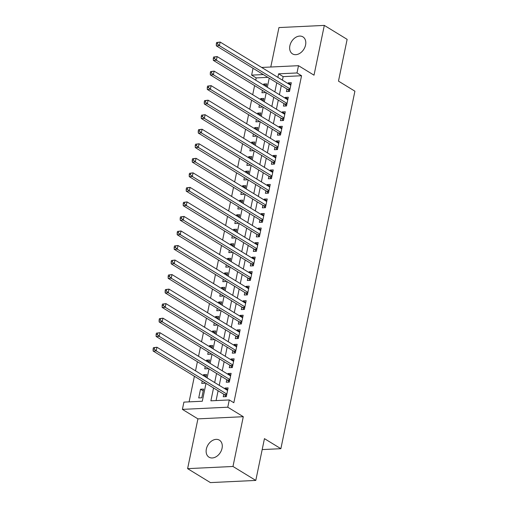 <?xml version="1.0" encoding="UTF-8"?>
<svg xmlns="http://www.w3.org/2000/svg" width="508" height="508" viewBox="0 0 508 508"><rect width="100%" height="100%" fill="white"/><g stroke="black" fill="none" stroke-linecap="round" stroke-linejoin="round"><path stroke-width="0.76" d="M289.877 45.758A9.97 7.245 -58.5 0 0 292.519 53.886A9.97 7.245 -58.5 0 0 305.568 45.002A9.97 7.245 -58.5 0 0 302.927 36.874A9.97 7.245 -58.5 0 0 289.877 45.758M206.356 449.04A9.97 7.245 -58.5 0 0 209.004 457.175A9.97 7.245 -58.5 0 0 222.053 448.291A9.97 7.245 -58.5 0 0 219.412 440.163A9.97 7.245 -58.5 0 0 206.356 449.04M267.881 77.356L256.184 77.915L251.625 75.127L253.041 68.282M262.179 449.586L280.873 448.691L354.908 91.186L338.48 81.134L347.135 39.357L324.32 25.4L278.949 27.572L270.783 67.012M280.873 448.691L264.446 438.645L255.797 480.428L210.42 482.6L187.611 468.643L232.981 466.471L243.288 416.7L227.774 407.206L182.404 409.378L183.909 402.114L202.298 401.231L206 383.356M243.288 416.7L197.917 418.871L187.611 468.643M197.917 418.871L182.404 409.378M256.184 77.915L255.721 80.175M254.597 85.604L252.711 94.71M251.587 100.139L249.701 109.245M248.577 114.668L246.691 123.774M245.567 129.203L243.681 138.309M242.557 143.739L240.671 152.838M239.547 158.267L237.661 167.373M236.537 172.803L234.652 181.908M233.528 187.331L231.642 196.437M230.518 201.867L228.632 210.972M227.508 216.402L225.622 225.508M224.498 230.93L222.612 240.036M221.488 245.466L219.602 254.571M218.478 260.001L216.592 269.107M215.468 274.53L213.582 283.635M212.458 289.065L210.572 298.171M209.448 303.6L207.562 312.699M206.439 318.129L204.553 327.235M203.429 332.664L201.543 341.77M200.419 347.199L198.533 356.299M197.409 361.728L195.523 370.834M194.399 376.263L189.097 401.866M255.797 480.428L232.981 466.471M286.969 89.033L286.442 91.573L289.509 91.427L291.313 82.709L288.246 82.855L288.093 83.604M283.959 103.562L283.432 106.108L286.499 105.962L288.303 97.244L285.236 97.39L285.083 98.139M280.949 118.097L280.422 120.644L283.489 120.491L285.293 111.773L282.226 111.919L282.073 112.668M277.94 132.632L277.412 135.172L280.479 135.026L282.283 126.308L279.216 126.454L279.063 127.203M274.93 147.161L274.403 149.708L277.47 149.562L279.273 140.843L276.206 140.989L276.054 141.738M271.92 161.696L271.393 164.243L274.46 164.09L276.263 155.372L273.196 155.518L273.044 156.267M268.91 176.232L268.383 178.772L271.45 178.626L273.253 169.907L270.186 170.053L270.034 170.802M265.9 190.76L265.373 193.307L268.44 193.161L270.243 184.436L267.183 184.588L267.024 185.337M262.89 205.296L262.363 207.835L265.43 207.689L267.233 198.971L264.173 199.117L264.014 199.866M259.88 219.831L259.353 222.371L262.42 222.225L264.224 213.506L261.163 213.652L261.004 214.401M256.87 234.359L256.343 236.906L259.41 236.76L261.214 228.035L258.153 228.187L257.994 228.93M253.86 248.895L253.333 251.435L256.4 251.289L258.204 242.57L255.143 242.716L254.984 243.465M250.85 263.423L250.323 265.97L253.39 265.824L255.2 257.105L252.133 257.251L251.974 258M247.841 277.959L247.313 280.505L250.381 280.359L252.19 271.634L249.123 271.78L248.964 272.529M244.831 292.494L244.304 295.034L247.371 294.888L249.18 286.169L246.113 286.315L245.955 287.064M241.821 307.022L241.3 309.569L244.361 309.423L246.17 300.704L243.103 300.85L242.945 301.6M238.817 321.558L238.29 324.104L241.351 323.952L243.161 315.233L240.094 315.379L239.941 316.128M235.807 336.093L235.28 338.633L238.341 338.487L240.151 329.768L237.084 329.914L236.931 330.664M232.797 350.622L232.27 353.168L235.331 353.022L237.141 344.303L234.074 344.449L233.921 345.199M229.787 365.157L229.26 367.697L232.321 367.551L234.131 358.832L231.064 358.978L230.911 359.728M226.778 379.692L226.251 382.232L229.318 382.086L231.121 373.367L228.054 373.513L227.901 374.263M203.213 390.868L200.52 389.223L198.717 397.942L201.778 397.796L203.587 389.071L200.52 389.223M206.223 376.333L203.53 374.688L203.34 375.615M202.216 381.038L201.727 383.407L204.787 383.261L204.908 382.689M209.233 361.804L206.54 360.153L206.35 361.08M205.226 366.509L204.737 368.871L207.797 368.725L207.918 368.154M212.242 347.269L209.55 345.624L209.359 346.545M208.236 351.974L207.74 354.343L210.807 354.197L210.928 353.625M215.252 332.734L212.56 331.089L212.369 332.016M211.245 337.439L210.75 339.808L213.817 339.661L213.938 339.09M218.262 318.205L215.57 316.554L215.379 317.481M214.255 322.91L213.76 325.279L216.827 325.126L216.948 324.555M221.272 303.67L218.58 302.025L218.389 302.946M217.265 308.375L216.77 310.744L219.837 310.598L219.958 310.026M224.282 289.141L221.59 287.49L221.399 288.417M220.269 293.84L219.78 296.208L222.847 296.062L222.968 295.491M227.292 274.606L224.6 272.955L224.403 273.882M223.279 279.311L222.79 281.68L225.857 281.527L225.977 280.956M230.302 260.071L227.609 258.426L227.413 259.347M226.289 264.776L225.8 267.144L228.867 266.998L228.987 266.427M233.312 245.542L230.619 243.891L230.422 244.818M229.299 250.247L228.81 252.609L231.877 252.463L231.997 251.892M236.322 231.007L233.623 229.356L233.432 230.283M232.308 235.712L231.819 238.081L234.886 237.934L235.007 237.357M239.331 216.471L236.633 214.827L236.442 215.754M235.318 221.177L234.829 223.545L237.896 223.399L238.017 222.828M242.341 201.943L239.643 200.292L239.452 201.219M238.328 206.648L237.839 209.01L240.906 208.864L241.021 208.293M245.351 187.408L242.653 185.763L242.462 186.684M241.338 192.113L240.849 194.481L243.916 194.335L244.031 193.758M248.361 172.872L245.662 171.228L245.472 172.155M244.348 177.578L243.859 179.946L246.926 179.8L247.04 179.229M251.371 158.344L248.672 156.693L248.482 157.62M247.358 163.049L246.869 165.411L249.936 165.265L250.05 164.694M254.375 143.808L251.682 142.164L251.492 143.085M250.368 148.514L249.879 150.882L252.946 150.736L253.06 150.165M257.385 129.28L254.692 127.629L254.502 128.556M253.378 133.979L252.889 136.347L255.956 136.201L256.07 135.63M260.394 114.744L257.702 113.093L257.512 114.021M256.388 119.45L255.899 121.818L258.966 121.666L259.08 121.094M263.404 100.209L260.712 98.565L260.521 99.485M259.397 104.915L258.909 107.283L261.969 107.137L262.09 106.566M206.032 377.26L206.597 374.542L203.53 374.688M209.042 362.725L209.607 360.007L206.54 360.153M212.052 348.196L212.617 345.472L209.55 345.624M215.062 333.661L215.627 330.943L212.56 331.089M218.072 319.126L218.637 316.408L215.57 316.554M221.082 304.597L221.64 301.879L218.58 302.025M224.091 290.062L224.65 287.344L221.59 287.49M227.101 275.533L227.66 272.809L224.6 272.955M230.111 260.998L230.67 258.28L227.609 258.426M233.121 246.463L233.68 243.745L230.619 243.891M236.131 231.934L236.69 229.21L233.623 229.356M239.141 217.399L239.7 214.681L236.633 214.827M242.145 202.863L242.71 200.146L239.643 200.292M245.154 188.335L245.72 185.611L242.653 185.763M248.164 173.799L248.73 171.082L245.662 171.228M251.174 159.264L251.739 156.547L248.672 156.693M254.184 144.736L254.749 142.018L251.682 142.164M257.194 130.2L257.759 127.483L254.692 127.629M260.204 115.672L260.769 112.947L257.702 113.093M263.214 101.136L263.779 98.419L260.712 98.565M262.407 90.386L261.918 92.748L264.979 92.602L265.1 92.031M266.224 86.601L266.789 83.883L263.722 84.03L263.531 84.957M213.544 387.972L210.884 400.825L229.279 399.942L233.839 402.73L301.555 75.743L283.166 76.625L282.435 80.143M281.311 85.573L279.425 94.678M278.301 100.108L276.416 109.207M275.292 114.637L273.406 123.742M272.282 129.172L270.396 138.278M269.272 143.701L267.386 152.806M266.262 158.236L264.376 167.342M263.252 172.771L261.366 181.877M260.242 187.3L258.356 196.406M257.232 201.835L255.346 210.941M254.222 216.37L252.336 225.476M251.212 230.899L249.326 240.005M248.202 245.434L246.316 254.54M245.193 259.969L243.307 269.069M242.183 274.498L240.303 283.604M239.173 289.033L237.293 298.139M236.169 303.562L234.283 312.668M233.159 318.097L231.273 327.203M230.149 332.632L228.263 341.738M227.139 347.161L225.254 356.267M224.13 361.696L222.244 370.802M221.12 376.231L219.234 385.337M218.11 390.76L216.078 400.577M223.768 394.221L223.241 396.767L226.308 396.621L228.111 387.896L225.044 388.049L224.892 388.791M261.677 67.45L298.501 65.684L314.014 75.178L324.32 25.4M298.501 65.684L296.996 72.955L278.6 73.831L277.87 77.356M301.555 75.743L296.996 72.955M229.279 399.942L227.774 407.206M263.315 74.568L251.625 75.127M207.124 377.927L209.01 368.827M210.134 363.398L212.02 354.292M213.144 348.863L215.03 339.757M216.154 334.334L218.04 325.228M219.164 319.799L221.05 310.693M222.174 305.264L224.06 296.158M225.184 290.735L227.07 281.629M228.194 276.2L230.08 267.094M231.204 261.664L233.089 252.559M234.213 247.136L236.099 238.03M237.223 232.601L239.109 223.495M240.233 218.065L242.119 208.966M243.243 203.537L245.129 194.431M246.253 189.001L248.139 179.895M249.263 174.466L251.149 165.367M252.273 159.937L254.159 150.832M255.283 145.402L257.169 136.296M258.293 130.874L260.179 121.768M261.303 116.338L263.182 107.232M264.312 101.803L266.192 92.697M267.316 87.274L269.202 78.168M276.746 82.779L274.86 91.884M273.736 97.314L271.85 106.42M270.726 111.849L268.84 120.955M267.716 126.378L265.83 135.484M264.706 140.913L262.827 150.019M261.703 155.448L259.817 164.548M258.693 169.977L256.807 179.083M255.683 184.512L253.797 193.618M252.673 199.041L250.787 208.147M249.663 213.576L247.777 222.682M246.653 228.111L244.767 237.217M243.643 242.64L241.757 251.746M240.633 257.175L238.747 266.281M237.623 271.71L235.737 280.816M234.613 286.239L232.727 295.345M231.604 300.774L229.718 309.88M228.594 315.309L226.708 324.409M225.584 329.838L223.698 338.944M222.574 344.373L220.688 353.479M219.564 358.908L217.678 368.008M216.554 373.437L214.668 382.543M283.166 76.625L278.6 73.831M227.736 389.693L225.044 388.049M266.414 85.681L263.722 84.03M230.746 375.158L228.054 373.513M233.756 360.629L231.064 358.978M236.766 346.094L234.074 344.449M239.776 331.559L237.084 329.914M242.786 317.03L240.094 315.379M245.796 302.495L243.103 300.85M248.806 287.966L246.113 286.315M251.816 273.431L249.123 271.78M254.826 258.896L252.133 257.251M257.835 244.367L255.143 242.716M260.845 229.832L258.153 228.187M263.855 215.297L261.163 213.652M266.865 200.768L264.173 199.117M269.875 186.233L267.183 184.588M272.885 171.698L270.186 170.053M275.895 157.169L273.196 155.518M278.905 142.634L276.206 140.989M281.915 128.105L279.216 126.454M284.925 113.57L282.226 111.919M287.928 99.035L285.236 97.39M290.938 84.506L288.246 82.855M153.391 347.707L153.092 349.161L154.318 349.098L154.616 347.65L153.391 347.707L156.947 347.237L227.584 390.442M154.616 347.65L156.947 347.237L156.197 350.869L153.13 351.022L224.498 394.672A1.556 0.959 87.3 0 1 224.815 394.983L225.958 396.634M226.828 394.075L156.197 350.869L154.318 349.098M153.092 349.161L153.13 351.022M156.401 333.172L156.102 334.626L157.328 334.569L157.626 333.115L156.401 333.172L159.957 332.708L230.594 375.907M157.626 333.115L159.957 332.708L159.207 336.34L156.14 336.486L227.508 380.136A1.556 0.959 87.3 0 1 227.825 380.448L228.968 382.105M229.838 379.54L159.207 336.34L157.328 334.569M156.102 334.626L156.14 336.486M159.41 318.643L159.112 320.091L160.338 320.034L160.636 318.579L159.41 318.643L162.966 318.173L233.604 361.379M160.636 318.579L162.966 318.173L162.217 321.805L159.15 321.951L230.518 365.601A1.556 0.959 87.3 0 1 230.835 365.919L231.978 367.57M232.848 365.011L162.217 321.805L160.338 320.034M159.112 320.091L159.15 321.951M162.42 304.108L162.122 305.562L163.347 305.499L163.646 304.051L162.42 304.108L165.976 303.638L236.614 346.843M163.646 304.051L165.976 303.638L165.227 307.27L162.16 307.423L233.528 351.072A1.556 0.959 87.3 0 1 233.845 351.384L234.988 353.035M235.858 350.476L165.227 307.27L163.347 305.499M162.122 305.562L162.16 307.423M165.43 289.573L165.132 291.027L166.357 290.97L166.656 289.516L165.43 289.573L168.986 289.109L239.624 332.308M166.656 289.516L168.986 289.109L168.237 292.741L165.17 292.887L236.537 336.537A1.556 0.959 87.3 0 1 236.855 336.848L237.998 338.506M238.868 335.947L168.237 292.741L166.357 290.97M165.132 291.027L165.17 292.887M168.44 275.044L168.135 276.492L169.367 276.435L169.666 274.98L168.44 275.044L171.996 274.574L242.634 317.779M169.666 274.98L171.996 274.574L171.247 278.206L168.18 278.352L239.541 322.002A1.556 0.959 87.3 0 1 239.865 322.32L241.008 323.971M241.878 321.412L171.247 278.206L169.367 276.435M168.135 276.492L168.18 278.352M171.45 260.509L171.145 261.963L172.377 261.906L172.676 260.452L171.45 260.509L175.006 260.039L245.643 303.244M172.676 260.452L175.006 260.039L174.257 263.677L171.19 263.823L242.551 307.473A1.556 0.959 87.3 0 1 242.875 307.784L244.018 309.435M244.888 306.876L174.257 263.677L172.377 261.906M171.145 261.963L171.19 263.823M174.46 245.974L174.155 247.428L175.387 247.371L175.685 245.916L174.46 245.974L178.016 245.51L248.653 288.709M175.685 245.916L178.016 245.51L177.267 249.142L174.2 249.288L245.561 292.938A1.556 0.959 87.3 0 1 245.885 293.249L247.028 294.907M247.898 292.348L177.267 249.142L175.387 247.371M174.155 247.428L174.2 249.288M177.47 231.445L177.165 232.899L178.391 232.835L178.695 231.381L177.47 231.445L181.026 230.975L251.663 274.18M178.695 231.381L181.026 230.975L180.276 234.607L177.209 234.753L248.571 278.403A1.556 0.959 87.3 0 1 248.895 278.721L250.038 280.372M250.908 277.812L180.276 234.607L178.391 232.835M177.165 232.899L177.209 234.753M180.48 216.91L180.175 218.364L181.4 218.307L181.705 216.852L180.48 216.91L184.036 216.44L254.673 259.645M181.705 216.852L184.036 216.44L183.286 220.078L180.219 220.224L251.581 263.874A1.556 0.959 87.3 0 1 251.904 264.185L253.048 265.836M253.917 263.277L183.286 220.078L181.4 218.307M180.175 218.364L180.219 220.224M183.49 202.374L183.185 203.829L184.41 203.771L184.715 202.317L183.49 202.374L187.046 201.911L257.683 245.116M184.715 202.317L187.046 201.911L186.29 205.543L183.229 205.689L254.591 249.339A1.556 0.959 87.3 0 1 254.908 249.657L256.057 251.308M256.927 248.749L186.29 205.543L184.41 203.771M183.185 203.829L183.229 205.689M186.499 187.846L186.195 189.3L187.42 189.236L187.725 187.782L186.499 187.846L190.056 187.376L260.687 230.581M187.725 187.782L190.056 187.376L189.3 191.008L186.239 191.154L257.6 234.81A1.556 0.959 87.3 0 1 257.918 235.121L259.067 236.772M259.937 234.213L189.3 191.008L187.42 189.236M186.195 189.3L186.239 191.154M189.509 173.311L189.205 174.765L190.43 174.708L190.735 173.253L189.509 173.311L193.065 172.847L263.696 216.046M190.735 173.253L193.065 172.847L192.31 176.479L189.249 176.625L260.61 220.275A1.556 0.959 87.3 0 1 260.928 220.586L262.077 222.244M262.947 219.678L192.31 176.479L190.43 174.708M189.205 174.765L189.249 176.625M192.519 158.775L192.214 160.23L193.44 160.172L193.745 158.718L192.519 158.775L196.075 158.312L266.706 201.517M193.745 158.718L196.075 158.312L195.32 161.944L192.259 162.09L263.62 205.74A1.556 0.959 87.3 0 1 263.938 206.058L265.087 207.709M265.957 205.149L195.32 161.944L193.44 160.172M192.214 160.23L192.259 162.09M195.523 144.247L195.224 145.701L196.45 145.637L196.755 144.189L195.523 144.247L199.085 143.777L269.716 186.982M196.755 144.189L199.085 143.777L198.33 147.409L195.269 147.561L266.63 191.211A1.556 0.959 87.3 0 1 266.948 191.522L268.097 193.173M268.967 190.614L198.33 147.409L196.45 145.637M195.224 145.701L195.269 147.561M198.533 129.711L198.234 131.166L199.46 131.108L199.765 129.654L198.533 129.711L202.095 129.248L272.726 172.447M199.765 129.654L202.095 129.248L201.339 132.88L198.272 133.026L269.64 176.676A1.556 0.959 87.3 0 1 269.958 176.987L271.101 178.645M271.977 176.085L201.339 132.88L199.46 131.108M198.234 131.166L198.272 133.026M201.543 115.183L201.244 116.63L202.47 116.573L202.768 115.119L201.543 115.183L205.105 114.713L275.736 157.918M202.768 115.119L205.105 114.713L204.349 118.345L201.282 118.491L272.65 162.141A1.556 0.959 87.3 0 1 272.967 162.458L274.11 164.109M274.987 161.55L204.349 118.345L202.47 116.573M201.244 116.63L201.282 118.491M204.553 100.648L204.254 102.102L205.48 102.044L205.778 100.59L204.553 100.648L208.115 100.178L278.746 143.383M205.778 100.59L208.115 100.178L207.359 103.816L204.292 103.962L275.66 147.612A1.556 0.959 87.3 0 1 275.977 147.923L277.12 149.574M277.997 147.015L207.359 103.816L205.48 102.044M204.254 102.102L204.292 103.962M207.562 86.112L207.264 87.567L208.49 87.509L208.788 86.055L207.562 86.112L211.125 85.649L281.756 128.848M208.788 86.055L211.125 85.649L210.369 89.281L207.302 89.427L278.67 133.077A1.556 0.959 87.3 0 1 278.987 133.388L280.13 135.045M281.007 132.486L210.369 89.281L208.49 87.509M207.264 87.567L207.302 89.427M210.572 71.584L210.274 73.031L211.499 72.974L211.798 71.52L210.572 71.584L214.135 71.114L284.766 114.319M211.798 71.52L214.135 71.114L213.379 74.746L210.312 74.892L281.68 118.542A1.556 0.959 87.3 0 1 281.997 118.859L283.14 120.51M284.016 117.951L213.379 74.746L211.499 72.974M210.274 73.031L210.312 74.892M213.582 57.048L213.284 58.503L214.509 58.445L214.808 56.991L213.582 57.048L217.145 56.578L287.776 99.784M214.808 56.991L217.145 56.578L216.389 60.217L213.322 60.363L284.69 104.013A1.556 0.959 87.3 0 1 285.007 104.324L286.15 105.975M287.026 103.416L216.389 60.217L214.509 58.445M213.284 58.503L213.322 60.363M216.592 42.513L216.294 43.967L217.519 43.91L217.818 42.456L216.592 42.513L220.148 42.05L290.786 85.255M217.818 42.456L220.148 42.05L219.399 45.682L216.332 45.828L287.699 89.478A1.556 0.959 87.3 0 1 288.017 89.789L289.16 91.446M290.036 88.887L219.399 45.682L217.519 43.91M216.294 43.967L216.332 45.828M226.663 394.894L224.815 394.983M226.733 394.564L224.498 394.672M229.673 380.359L227.825 380.448M229.743 380.028L227.508 380.136M232.683 365.83L230.835 365.919M232.753 365.493L230.518 365.601M235.693 351.295L233.845 351.384M235.763 350.965L233.528 351.072M238.703 336.76L236.855 336.848M238.766 336.429L236.537 336.537M241.713 322.231L239.865 322.32M241.776 321.901L239.541 322.002M244.723 307.696L242.875 307.784M244.786 307.365L242.551 307.473M247.726 293.167L245.885 293.249M247.796 292.83L245.561 292.938M250.736 278.632L248.895 278.721M250.806 278.301L248.571 278.403M253.746 264.096L251.904 264.185M253.816 263.766L251.581 263.874M256.756 249.568L254.908 249.657M256.826 249.231L254.591 249.339M259.766 235.033L257.918 235.121M259.836 234.702L257.6 234.81M262.776 220.497L260.928 220.586M262.846 220.167L260.61 220.275M265.786 205.969L263.938 206.058M265.855 205.632L263.62 205.74M268.796 191.433L266.948 191.522M268.865 191.103L266.63 191.211M271.805 176.898L269.958 176.987M271.875 176.568L269.64 176.676M274.815 162.369L272.967 162.458M274.885 162.033L272.65 162.141M277.825 147.834L275.977 147.923M277.895 147.504L275.66 147.612M280.835 133.299L278.987 133.388M280.905 132.969L278.67 133.077M283.845 118.77L281.997 118.859M283.915 118.44L281.68 118.542M286.855 104.235L285.007 104.324M286.925 103.905L284.69 104.013M289.865 89.706L288.017 89.789M289.935 89.37L287.699 89.478"/></g></svg>
